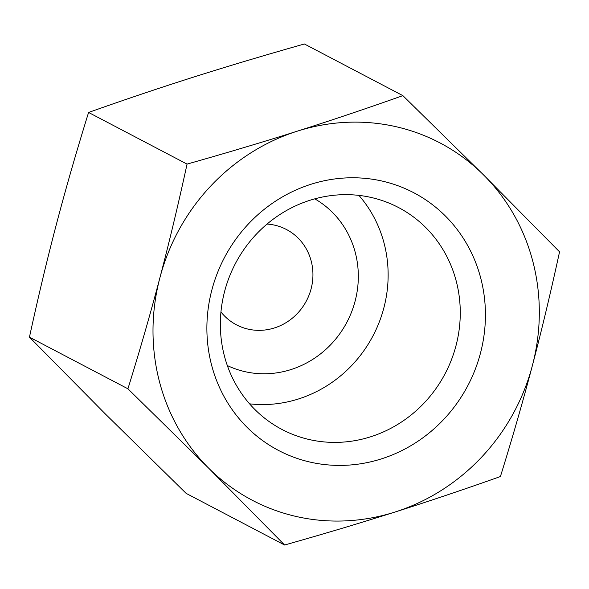 <?xml version="1.0" encoding="UTF-8"?>
<svg xmlns="http://www.w3.org/2000/svg" width="589" height="589" viewBox="0 0 589 589"><rect width="100%" height="100%" fill="white"/><g stroke="black" fill="none" stroke-linecap="round" stroke-linejoin="round"><path stroke-width="0.88" d="M220.949 311.956A53.82 50.853 117.7 0 0 236.432 324.819A53.82 50.853 117.7 0 0 292.998 317.626A53.82 50.853 117.7 0 0 311.272 261.339A53.82 50.853 117.7 0 0 286.431 229.496A53.82 50.853 117.7 0 0 267.045 224.063M314.769 198.846A94.181 88.998 -62.3 0 1 355.403 253.027A94.181 88.998 -62.3 0 1 324.716 350.411A94.181 88.998 -62.3 0 1 227.332 365.548M500.414 476.545C463.918 489.488 428.763 501.327 394.932 512.055A201.821 190.711 117.7 0 0 532.353 365.666C523.106 400.814 512.459 437.774 500.414 476.545M483.635 175.014L559.55 251.849C550.73 292.387 541.681 330.26 532.404 365.467A201.821 190.711 117.7 0 0 483.635 175.014A201.821 190.711 117.7 0 0 297.386 131.141C331.217 120.414 366.38 108.575 402.869 95.632L483.635 175.014M284.597 545.016L208.683 468.181A201.821 190.711 117.7 0 0 394.932 512.055C361.116 522.789 324.34 533.774 284.597 545.016L186.131 493.368L105.365 413.986L29.45 337.151C38.27 296.613 47.319 258.74 56.596 223.533L56.647 223.334C65.894 188.185 76.541 151.226 88.586 112.455C125.082 99.512 160.237 87.673 194.068 76.945C227.884 66.211 264.66 55.226 304.403 43.984L402.869 95.632M159.913 277.721C169.183 242.513 178.231 204.641 187.059 164.103C226.794 152.86 263.57 141.875 297.386 131.141A201.821 190.711 117.7 0 0 159.913 277.721A201.821 190.711 117.7 0 0 208.683 468.181L127.923 388.799C139.991 349.962 150.651 312.936 159.913 277.721M187.059 164.103L88.586 112.455M480.41 353.371A145.52 137.509 117.7 0 0 311.132 184.224A145.52 137.509 117.7 0 0 246.938 427.187A145.52 137.509 117.7 0 0 480.41 353.371M455.945 345.898A125.339 118.433 -62.3 0 1 282.094 429.521A125.339 118.433 -62.3 0 1 235.423 263.519A125.339 118.433 -62.3 0 1 398.525 207.534A125.339 118.433 -62.3 0 1 455.945 345.898M249.581 403.84A125.339 118.433 117.7 0 0 383.814 308.069A125.339 118.433 117.7 0 0 358.915 195.386M127.923 388.799L29.45 337.151"/></g></svg>
